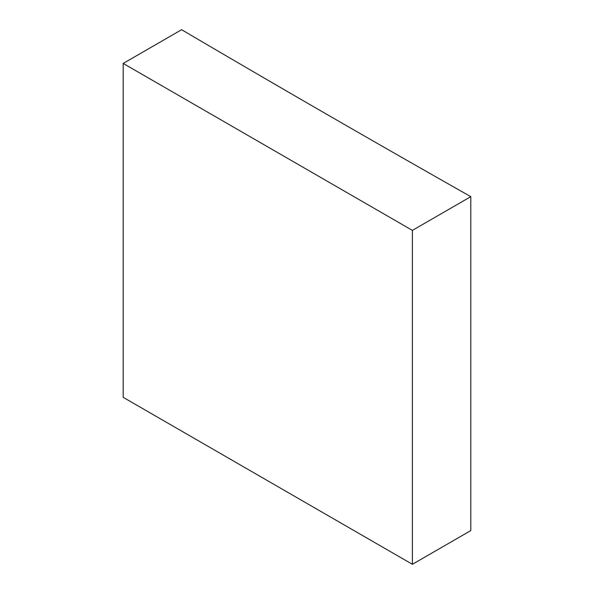 <?xml version="1.0" encoding="UTF-8"?>
<svg xmlns="http://www.w3.org/2000/svg" width="594" height="594" viewBox="0 0 594 594"><rect width="100%" height="100%" fill="white"/><g stroke="black" fill="none" stroke-linecap="round" stroke-linejoin="round"><path stroke-width="0.89" d="M412.385 230.383L470.797 196.659L470.797 530.576L412.385 564.3L123.203 397.341L123.203 63.424L412.385 230.383L412.385 564.3M470.797 196.659A21135.181 12202.29 180 0 1 181.615 29.7L123.203 63.424"/></g></svg>
